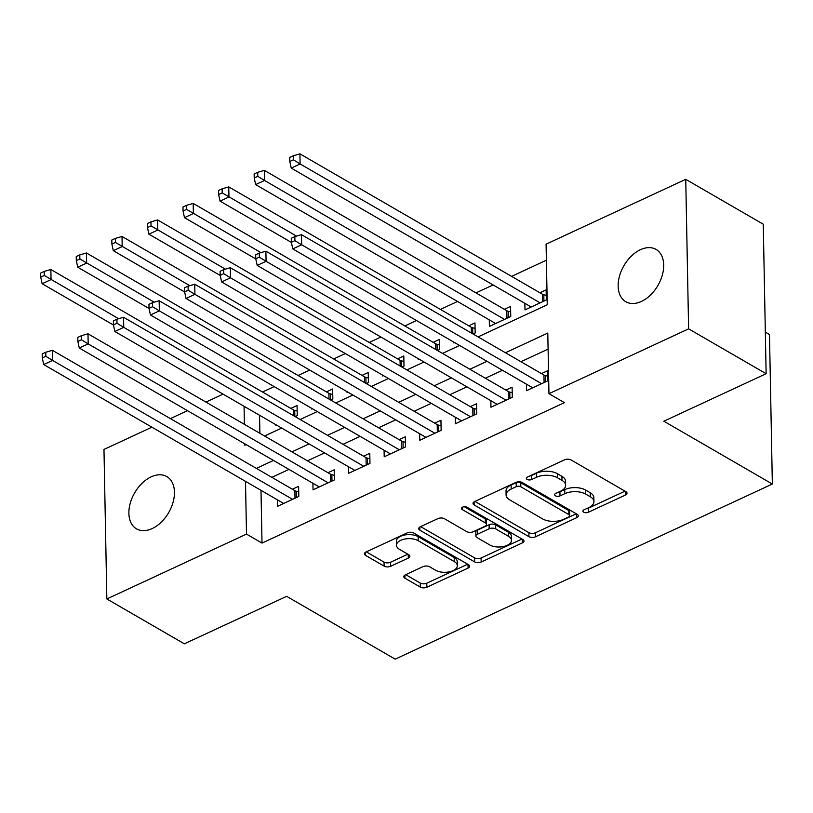 <?xml version="1.0" encoding="UTF-8"?>
<svg xmlns="http://www.w3.org/2000/svg" width="813" height="813" viewBox="0 0 813 813"><rect width="100%" height="100%" fill="white"/><g stroke="black" fill="none" stroke-linecap="round" stroke-linejoin="round"><path stroke-width="1.22" d="M583.734 512.18A3.242 1.677 178.9 0 0 588.307 512.281L625.421 495.056A4.634 2.388 178.9 0 0 627.006 493.206A4.634 2.388 178.9 0 0 625.868 491.672L571.082 459.955A4.634 2.388 178.9 0 0 564.547 459.823L527.434 477.048A3.242 1.677 178.9 0 0 526.326 478.339A3.242 1.677 178.9 0 0 527.129 479.416A3.242 1.677 178.9 0 0 531.702 479.518L536.499 477.282A14.827 7.663 178.9 0 1 557.413 477.729L561.986 480.371A14.827 7.663 178.9 0 1 565.635 485.28A14.827 7.663 178.9 0 1 560.543 491.204L555.746 493.43A3.242 1.677 178.9 0 0 554.629 494.731A3.242 1.677 178.9 0 0 555.431 495.798A3.242 1.677 178.9 0 0 560.005 495.9L564.801 493.674A14.827 7.663 178.9 0 1 585.726 494.121L590.289 496.763A14.827 7.663 178.9 0 1 593.937 501.662A14.827 7.663 178.9 0 1 588.846 507.586L584.049 509.812A3.242 1.677 178.9 0 0 582.931 511.113A3.242 1.677 178.9 0 0 583.734 512.18M586.529 508.664A3.242 1.677 178.9 0 0 588.226 508.237L625.004 491.164M529.924 475.9A3.242 1.677 178.9 0 0 531.621 475.473L536.428 473.247L536.499 477.282M558.226 492.282A3.242 1.677 178.9 0 0 559.923 491.855L564.73 489.629L564.801 493.674M151.167 476.855A30.213 19.675 120.1 0 1 166.797 476.581A30.213 19.675 120.1 0 1 173.047 502.332A30.213 19.675 120.1 0 1 152.163 528.582A30.213 19.675 120.1 0 1 136.533 528.867A30.213 19.675 120.1 0 1 130.283 503.105A30.213 19.675 120.1 0 1 151.167 476.855M640.431 249.703A30.213 19.675 120.1 0 1 656.061 249.418A30.213 19.675 120.1 0 1 662.3 275.18A30.213 19.675 120.1 0 1 641.416 301.43A30.213 19.675 120.1 0 1 625.786 301.704A30.213 19.675 120.1 0 1 619.547 275.953A30.213 19.675 120.1 0 1 640.431 249.703M405.402 574.821A4.634 2.388 178.9 0 0 403.817 576.671A4.634 2.388 178.9 0 0 404.955 578.206L420.321 587.098A4.634 2.388 178.9 0 0 426.855 587.24L468.075 568.104A4.634 2.388 178.9 0 0 469.66 566.255A4.634 2.388 178.9 0 0 468.522 564.72L413.736 533.013A4.634 2.388 178.9 0 0 407.201 532.871L365.992 552.007A4.634 2.388 178.9 0 0 364.407 553.856A4.634 2.388 178.9 0 0 365.545 555.391L384.112 566.133A4.634 2.388 178.9 0 0 390.647 566.275L408.278 558.084A4.634 2.388 178.9 0 0 409.874 556.234A4.634 2.388 178.9 0 0 408.726 554.71L399.529 549.375A12.398 6.402 178.9 0 1 396.48 545.279A12.398 6.402 178.9 0 1 404.457 539.11A12.398 6.402 178.9 0 1 418.207 540.696L454.274 561.58A12.398 6.402 178.9 0 1 457.323 565.675A12.398 6.402 178.9 0 1 449.335 571.834A12.398 6.402 178.9 0 1 435.585 570.248L429.579 566.773A4.634 2.388 178.9 0 0 423.045 566.631L405.402 574.821M478.085 336.897L547.251 304.784L546.082 244.174L685.745 179.327L763.255 224.195L766.131 373.716L663.835 421.215L772.35 484.03L395.179 659.15L286.654 596.336L184.358 643.825L106.849 598.957L103.973 449.437L151.909 427.181M766.131 373.716L688.611 328.848L548.958 393.685L547.789 333.076L505.442 352.74M260.993 490.33L262.01 543.084L564.456 402.659L548.958 393.685M262.01 543.084L246.502 534.111L106.849 598.957M528.948 536.671A4.634 2.388 178.9 0 0 535.482 536.814L576.691 517.678A4.634 2.388 178.9 0 0 578.287 515.828A4.634 2.388 178.9 0 0 577.139 514.294L522.363 482.576A4.634 2.388 178.9 0 0 515.828 482.444L474.609 501.57A4.634 2.388 178.9 0 0 473.024 503.43A4.634 2.388 178.9 0 0 474.162 504.954L528.948 536.671L528.867 532.627A4.634 2.388 178.9 0 0 535.401 532.769L576.275 513.786M522.383 542.891L481.174 562.027A4.634 2.388 178.9 0 1 474.629 561.885L419.854 530.178A4.634 2.388 178.9 0 1 418.715 528.643A4.634 2.388 178.9 0 1 420.301 526.794L437.943 518.603A4.634 2.388 178.9 0 1 444.477 518.745L466.692 531.6A4.634 2.388 178.9 0 0 473.227 531.743L484.934 526.306A4.634 2.388 178.9 0 0 486.52 524.456A4.634 2.388 178.9 0 0 485.381 522.932L462.251 509.538A3.242 1.677 178.9 0 1 461.449 508.46A3.242 1.677 178.9 0 1 463.542 506.855A3.242 1.677 178.9 0 1 467.14 507.271L522.83 539.507A4.634 2.388 178.9 0 1 523.968 541.041A4.634 2.388 178.9 0 1 522.383 542.891L522.312 539.202M295.149 416.602L297.253 415.626L297.06 405.524L290.83 408.411M330.739 400.077L332.832 399.102L332.639 389L326.42 391.896M366.317 383.563L368.421 382.588L368.228 372.476L361.998 375.372M401.896 367.039L404 366.063L403.807 355.962L397.577 358.848M437.485 350.515L439.579 349.539L439.386 339.438L433.166 342.334M473.064 334.001L475.168 333.025L474.975 322.913L468.745 325.81M489.274 319.844L489.396 326.409L510.747 316.501L510.554 306.399L504.324 309.286M526.407 384.143L526.529 390.707L547.881 380.799L547.688 370.698L541.458 373.584M490.828 400.667L490.95 407.232L512.302 397.323L512.109 387.222L505.879 390.108M455.239 417.181L455.371 423.756L476.723 413.837L476.52 403.736L470.3 406.632M419.66 433.705L419.782 440.27L441.134 430.362L440.941 420.26L434.711 423.146M384.082 450.229L384.203 456.794L405.555 446.886L405.362 436.784L399.132 439.67M348.492 466.743L348.625 473.318L369.976 463.4L369.773 453.298L363.553 456.195M312.914 483.268L313.035 489.833L334.387 479.924L334.194 469.823L327.964 472.709M548.094 349.102L520.94 361.714M502.475 370.291L485.361 378.228M466.886 386.805L449.782 394.752M431.307 403.329L414.193 411.276M395.728 419.854L378.614 427.79M360.139 436.368L343.035 444.315M324.56 452.892L307.446 460.839M288.981 469.416L271.867 477.353M277.335 499.792L277.457 506.357L298.808 496.448L298.615 486.347L292.385 489.233M546.387 260.201L511.57 276.369M493.105 284.946L475.991 292.883M457.516 301.46L440.412 309.407M416.49 320.515L404.823 325.932M380.901 337.039L369.244 342.446M345.322 353.553L333.665 358.97M309.743 370.078L298.076 375.494M274.154 386.602L262.497 392.008M259.55 415.26L259.896 433.309M524.852 303.32L524.985 309.895L546.326 299.977L546.133 289.875L539.913 292.771M453.796 342.11L453.817 342.934L454.589 342.578M418.217 358.635L418.238 359.458L419.01 359.092M382.638 375.159L382.649 375.972L383.431 375.616M347.049 391.673L347.07 392.496L347.842 392.13M311.47 408.197L311.491 409.02L312.263 408.654M275.892 424.721L275.902 425.534L276.684 425.179M772.35 484.03L769.484 334.509L765.328 332.111M685.745 179.327L688.611 328.848M170.374 418.604L187.488 410.667M205.963 402.089L223.067 394.142M244.774 443.827L244.794 445.209L246.115 444.599M264.591 436.022L281.694 428.085M300.17 419.508L317.283 411.561M335.749 402.984L352.862 395.037M371.338 386.46L388.441 378.523M406.917 369.945L424.03 361.998M442.496 353.421L459.609 345.474M244.052 406.287L244.398 424.335M245.496 481.357L246.502 534.111M486.967 361.318L469.853 369.254M451.388 377.832L434.274 385.779M415.799 394.356L398.695 402.303M380.22 410.88L363.106 418.817M344.641 427.394L327.527 435.341M309.052 443.918L291.948 451.865M273.473 460.443L256.359 468.379M593.937 501.662L593.856 497.627A14.827 7.663 178.9 0 0 590.208 492.719L590.289 496.763M564.73 489.629A14.827 7.663 178.9 0 1 585.645 490.076L590.208 492.719M565.635 485.28L565.553 481.235A14.827 7.663 178.9 0 0 561.905 476.337L561.986 480.371M536.428 473.247A14.827 7.663 178.9 0 1 557.342 473.694L561.905 476.337M474.955 501.418L528.867 532.627M568.592 516.997A3.242 1.677 178.9 0 0 569.7 515.696A3.242 1.677 178.9 0 0 568.907 514.619L520.818 486.784A3.242 1.677 178.9 0 0 516.245 486.692L511.184 489.04A14.827 7.663 178.9 0 0 506.093 494.965A14.827 7.663 178.9 0 0 509.741 499.873L542.617 518.897A14.827 7.663 178.9 0 0 563.531 519.344L568.592 516.997M569.7 515.696L569.628 511.651A3.242 1.677 178.9 0 0 568.826 510.584L568.907 514.619M506.093 494.965L506.021 490.92A14.827 7.663 178.9 0 1 511.103 485.005L516.164 482.648A3.242 1.677 178.9 0 1 520.747 482.749L568.826 510.584M521.966 539.009L481.093 557.982L481.174 562.027M420.636 526.631L474.558 557.84A4.634 2.388 178.9 0 0 481.093 557.982M486.52 524.456L486.438 520.422A4.634 2.388 178.9 0 0 485.3 518.887L464.325 506.743M489.751 544.944A12.398 6.402 178.9 0 0 503.491 546.529A12.398 6.402 178.9 0 0 511.479 540.371A12.398 6.402 178.9 0 0 508.43 536.275L495.727 528.917A4.634 2.388 178.9 0 0 489.192 528.775L477.485 534.212A4.634 2.388 178.9 0 0 475.9 536.062A4.634 2.388 178.9 0 0 477.038 537.596L489.751 544.944M511.479 540.371L511.407 536.326A12.398 6.402 178.9 0 0 508.359 532.23L508.43 536.275M475.9 536.062L475.818 532.017A4.634 2.388 178.9 0 1 477.414 530.167L489.111 524.741A4.634 2.388 178.9 0 1 495.645 524.873L508.359 532.23M457.323 565.675L457.241 561.631A12.398 6.402 178.9 0 0 454.193 557.535L454.274 561.58M396.48 545.279L396.398 541.234A12.398 6.402 178.9 0 1 404.386 535.076A12.398 6.402 178.9 0 1 418.136 536.661L454.193 557.535M366.328 551.854L384.031 562.098A4.634 2.388 178.9 0 0 390.565 562.24L407.862 554.202M405.738 574.669L420.25 583.063A4.634 2.388 178.9 0 0 426.784 583.206L467.658 564.222M546.245 295.363L543.806 294.753A4.715 2.439 -1.1 0 1 542.393 294.204L299.926 153.85L300.119 163.952L291.227 168.088L531.204 306.999M540.106 302.873L300.119 163.952L293.361 159.826L293.28 155.791L289.723 157.437L289.804 161.482L293.361 159.826M291.227 168.088L289.804 161.482M293.28 155.791L299.926 153.85M544.09 382.557L543.938 375.027L301.481 234.672L301.674 244.774L541.651 383.695M294.916 240.648L294.834 236.603L291.278 238.26L291.359 242.304L294.916 240.648L301.674 244.774L292.771 248.9L532.759 387.821M543.938 375.027A4.715 2.439 178.9 0 0 545.36 375.576L547.789 376.185M301.481 234.672L294.834 236.603M291.359 242.304L292.771 248.9M510.655 311.887L508.227 311.277A4.715 2.439 -1.1 0 1 506.804 310.729L264.347 170.374L264.54 180.476L255.638 184.602L495.625 323.523M504.517 319.387L264.54 180.476L257.782 176.35L257.701 172.305L254.144 173.962L254.225 177.996L257.782 176.35M255.638 184.602L254.225 177.996M257.701 172.305L264.347 170.374M475.077 328.401L472.638 327.791A4.715 2.439 -1.1 0 1 471.225 327.243L228.758 186.888L228.951 196.99L220.059 201.126L291.379 242.406M296.532 236.116L222.193 192.874L222.122 188.829L218.565 190.476L218.636 194.52L222.193 192.874M220.059 201.126L218.636 194.52M222.122 188.829L228.758 186.888M439.498 344.925L437.059 344.316A4.715 2.439 -1.1 0 1 435.646 343.767L193.179 203.413L193.372 213.514L184.48 217.65L255.8 258.93M260.953 252.63L186.614 209.388L186.533 205.354L182.976 207L183.057 211.045L186.614 209.388M184.48 217.65L183.057 211.045M186.533 205.354L193.179 203.413M403.909 361.439L401.48 360.84A4.715 2.439 -1.1 0 1 400.057 360.291L157.6 219.937L157.793 230.038L148.891 234.164L220.211 275.455M225.374 269.154L151.035 225.912L150.954 221.868L147.397 223.524L147.478 227.559L151.035 225.912M148.891 234.164L147.478 227.559M150.954 221.868L157.6 219.937M508.501 399.081L508.359 391.541L265.892 251.197L266.085 261.298L506.072 400.209M259.327 257.172L259.256 253.128L255.699 254.784L255.77 258.819L259.327 257.172L266.085 261.298L257.193 265.424L497.18 404.346M508.359 391.541A4.715 2.439 178.9 0 0 509.771 392.1L512.21 392.699M265.892 251.197L259.256 253.128M255.77 258.819L257.193 265.424M472.922 415.606L472.78 408.065L230.313 267.711L230.506 277.812L470.493 416.734M223.748 273.686L223.677 269.652L220.11 271.298L220.191 275.343L223.748 273.686L230.506 277.812L221.614 281.948L461.591 420.86M472.78 408.065A4.715 2.439 178.9 0 0 474.192 408.614L476.631 409.224M230.313 267.711L223.677 269.652M220.191 275.343L221.614 281.948M437.343 432.12L437.191 424.589L194.734 284.235L194.927 294.336L434.904 433.258M188.169 290.211L188.088 286.166L184.531 287.822L184.612 291.867L188.169 290.211L194.927 294.336L186.025 298.462L426.012 437.384M437.191 424.589A4.715 2.439 178.9 0 0 438.614 425.138L441.042 425.748M194.734 284.235L188.088 286.166M184.612 291.867L186.025 298.462M401.754 448.644L401.612 441.103L159.145 300.749L159.338 310.861L399.325 449.772M152.58 306.735L152.509 302.69L148.952 304.347L149.023 308.381L152.58 306.735L159.338 310.861L150.446 314.987L390.433 453.908M401.612 441.103A4.715 2.439 178.9 0 0 403.024 441.662L405.463 442.262M159.145 300.749L152.509 302.69M149.023 308.381L150.446 314.987M368.33 377.964L365.891 377.354A4.715 2.439 -1.1 0 1 364.478 376.805L122.011 236.451L122.204 246.552L113.312 250.689L184.632 291.969M189.785 285.678L115.446 242.437L115.375 238.392L111.818 240.038L111.889 244.083L115.446 242.437M113.312 250.689L111.889 244.083M115.375 238.392L122.011 236.451M366.175 465.168L366.033 457.628L123.566 317.273L123.759 327.375L363.746 466.296M117.001 323.249L116.93 319.214L113.363 320.861L113.444 324.905L117.001 323.249L123.759 327.375L114.867 331.511L354.844 470.422M366.033 457.628A4.715 2.439 178.9 0 0 367.446 458.176L369.885 458.786M123.566 317.273L116.93 319.214M113.444 324.905L114.867 331.511M332.751 394.488L330.312 393.878A4.715 2.439 -1.1 0 1 328.899 393.329L86.432 252.975L86.625 263.077L77.733 267.203L149.053 308.493M154.206 302.192L79.867 258.951L79.786 254.916L76.229 256.562L76.31 260.607L79.867 258.951M77.733 267.203L76.31 260.607M79.786 254.916L86.432 252.975M330.596 481.682L330.444 474.152L87.987 333.797L88.18 343.899L328.157 482.81M81.422 339.773L81.341 335.728L77.784 337.385L77.865 341.43L81.422 339.773L88.18 343.899L79.278 348.025L319.265 486.946M330.444 474.152A4.715 2.439 178.9 0 0 331.867 474.701L334.295 475.31M87.987 333.797L81.341 335.728M77.865 341.43L79.278 348.025M297.162 411.002L294.733 410.402A4.715 2.439 -1.1 0 1 293.31 409.843L50.853 269.499L51.046 279.601L42.144 283.727L113.464 325.017M118.627 318.716L44.288 275.475L44.207 271.43L40.65 273.087L40.731 277.121L44.288 275.475M42.144 283.727L40.731 277.121M44.207 271.43L50.853 269.499M295.007 498.206L294.865 490.666L52.398 350.312L52.591 360.423L292.578 499.334M45.833 356.297L45.762 352.253L42.205 353.909L42.276 357.944L45.833 356.297L52.591 360.423L43.699 364.549L283.686 503.471M294.865 490.666A4.715 2.439 178.9 0 0 296.278 491.225L298.717 491.824M52.398 350.312L45.762 352.253M42.276 357.944L43.699 364.549M588.226 508.237L588.307 512.281M531.621 475.473L531.702 479.518M559.923 491.855L560.005 495.9M585.645 490.076L585.726 494.121M557.342 473.694L557.413 477.729M625.349 491.367L625.421 495.056M474.101 501.855L474.162 504.954M576.62 513.989L576.691 517.678M535.401 532.769L535.482 536.814M520.747 482.749L520.818 486.784M516.164 482.648L516.245 486.692M511.103 485.005L511.184 489.04M474.558 557.84L474.629 561.885M419.793 527.068L419.854 530.178M485.3 518.887L485.381 522.932M462.211 507.363L462.251 509.538M495.645 524.873L495.727 528.917M489.111 524.741L489.192 528.775M477.414 530.167L477.485 534.212M418.136 536.661L418.207 540.696M408.207 554.405L408.278 558.084M390.565 562.24L390.647 566.275M384.031 562.098L384.112 566.133M365.484 552.281L365.545 555.391M468.003 564.425L468.075 568.104M426.784 583.206L426.855 587.24M420.25 583.063L420.321 587.098M404.894 575.096L404.955 578.206M543.806 294.753L543.927 301.095M542.393 294.204L542.535 301.745M545.482 381.917L545.36 375.576M508.227 311.277L508.349 317.619M506.804 310.729L506.956 318.259M472.638 327.791L472.76 333.818M471.225 327.243L471.337 332.995M437.059 344.316L437.17 350.342M435.646 343.767L435.758 349.519M401.48 360.84L401.592 366.856M400.057 360.291L400.169 366.033M509.893 398.441L509.771 392.1M474.314 414.955L474.192 408.614M438.735 431.479L438.614 425.138M403.146 448.004L403.024 441.662M365.891 377.354L366.013 383.38M364.478 376.805L364.59 382.557M367.567 464.518L367.446 458.176M330.312 393.878L330.424 399.905M328.899 393.329L329.011 399.081M331.989 481.042L331.867 474.701M294.733 410.402L294.845 416.419M293.31 409.843L293.422 415.595M296.399 497.556L296.278 491.225"/></g></svg>
